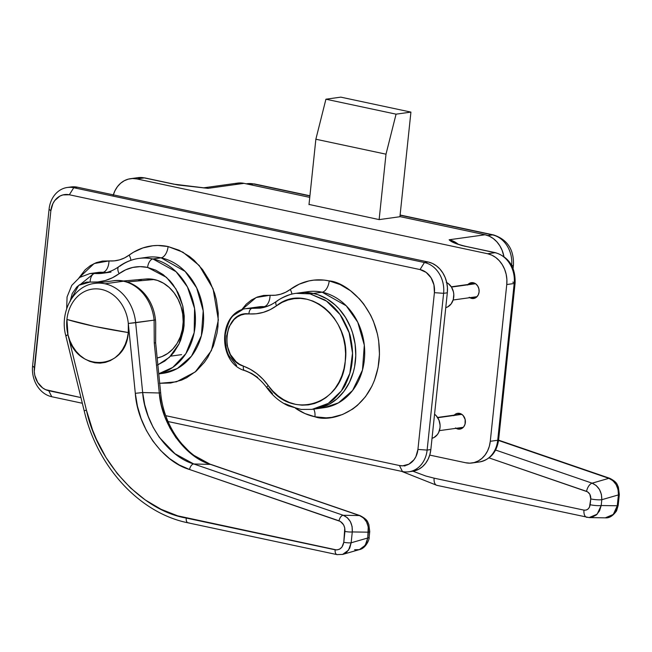 <?xml version="1.0" encoding="UTF-8"?>
<svg xmlns="http://www.w3.org/2000/svg" width="652" height="652" viewBox="0 0 652 652"><rect width="100%" height="100%" fill="white"/><g stroke="black" fill="none" stroke-linecap="round" stroke-linejoin="round"><path stroke-width="0.98" d="M474.143 282.984A7.319 6.047 -97.9 0 0 471.323 284.027A7.319 6.047 82.1 0 1 473.727 283.025A7.319 6.047 82.1 0 1 474.143 282.984M469.228 297.288L471.681 298.42L473.98 297.459A7.319 6.047 -97.9 0 0 476.156 297.451A7.319 6.047 82.1 0 1 475.74 297.524A7.319 6.047 82.1 0 1 473.98 297.459L476.596 297.092L473.98 297.459A7.319 6.047 82.1 0 1 473.156 297.214A7.319 6.047 -97.9 0 0 473.98 297.459L471.681 298.42A7.987 6.601 82.1 0 1 469.807 297.679M467.973 284.492A7.987 6.601 82.1 0 1 473.034 282.691A7.987 6.601 82.1 0 1 473.328 282.748L469.538 283.286L467.492 285.063M460.247 428.095A7.319 6.047 -97.9 0 0 462.423 428.087A7.319 6.047 82.1 0 1 462.015 428.16A7.319 6.047 82.1 0 1 460.247 428.095L462.871 427.728L460.247 428.095A7.319 6.047 82.1 0 1 459.424 427.851A7.319 6.047 -97.9 0 0 460.247 428.095L457.948 429.057L460.247 428.095M454.248 415.128A7.987 6.601 82.1 0 1 459.301 413.327A7.987 6.601 82.1 0 1 459.595 413.384A7.987 6.601 82.1 0 1 465.332 420.491A7.987 6.601 82.1 0 1 461.437 428.666A7.987 6.601 82.1 0 1 457.948 429.057L461.746 428.519L463.784 426.742L465.063 424.126L465.161 419.513L463.116 415.479L460.866 413.808L457.019 413.441L453.768 415.699M113.187 195.38L114.948 190.743L117.45 186.659L120.587 183.285L124.255 180.743L128.297 179.137L132.56 178.526L136.896 178.933L144.32 177.906L177.776 184.964L208.037 188.346L243.995 183.351L309.749 197.377L243.995 183.351L239.667 182.935L235.396 183.546M495.61 252.723A5.322 2.877 102 0 0 495.015 252.699L487.582 253.734A26.626 21.989 82.1 0 1 506.759 284.533L514.183 283.498A26.626 21.989 -97.9 0 0 495.015 252.699L465.96 246.399A5.322 2.877 102 0 0 465.398 246.383C456.473 244.166 451.054 241.957 449.13 239.773A26.626 21.989 82.1 0 1 458.16 244.215A26.626 21.989 82.1 0 0 449.13 239.773L453.825 242.128L449.13 239.773L485.096 234.769L400.271 216.676L485.096 234.769A26.626 21.989 -97.9 0 1 503.906 256.464L502.097 250.27L499.782 245.731L496.808 241.77L493.271 238.55L489.318 236.187L485.096 234.769L449.13 239.773L454.623 243.057L461.999 245.584L495.015 252.699L487.582 253.734L136.896 178.933L487.582 253.734L491.804 255.144L495.764 257.507L499.293 260.735L502.276 264.688L504.591 269.227L506.139 274.182L506.873 279.349L506.759 284.533L514.183 283.498L497.712 440.263L490.28 441.298L489.326 446.302L487.557 450.939L485.055 455.023L481.918 458.405L478.258 460.94L474.208 462.545L469.945 463.156L465.618 462.749L429.733 455.096L465.618 462.749A26.626 21.989 82.1 0 0 472.032 462.993L479.456 461.958A26.626 21.989 -97.9 0 0 497.712 440.263L490.28 441.298L506.759 284.533L490.28 441.298A26.626 21.989 82.1 0 1 472.032 462.993M471.681 298.42L474.257 298.363L476.571 297.116L478.266 294.883L479.081 291.99L478.894 288.885L477.737 286.032L475.781 283.881L473.328 282.748A7.987 6.601 82.1 0 1 479.065 289.855A7.987 6.601 82.1 0 1 475.169 298.037A7.987 6.601 82.1 0 1 471.681 298.42M455.495 427.924L457.948 429.057A7.987 6.601 82.1 0 1 456.082 428.315M309.015 204.426L379.171 219.61L400.271 216.676L379.171 219.61L309.015 204.426M113.334 194.858A26.626 21.989 82.1 0 1 130.481 178.697A26.626 21.989 82.1 0 1 136.896 178.933L144.32 177.906L173.937 184.223A5.322 2.877 -78 0 1 174.5 184.239L208.037 188.346A26.626 21.989 82.1 0 0 203.929 187.939A26.626 21.989 82.1 0 1 208.037 188.346L243.995 183.351A26.626 21.989 -97.9 0 0 237.581 183.106L203.261 187.882M204.883 188.012L174.5 184.239L144.883 177.923A5.322 2.877 102 0 0 144.32 177.906A26.626 21.989 -97.9 0 0 137.906 177.662L130.481 178.697M457.59 414.664A7.319 6.047 82.1 0 1 459.994 413.661A7.319 6.047 82.1 0 1 460.41 413.621A7.319 6.047 -97.9 0 0 457.59 414.664M498.617 439.872A5.322 0.864 -174 0 1 497.712 440.263L514.183 283.498A5.322 0.864 6 0 0 515.096 283.115A5.322 0.864 -174 0 1 514.183 283.498A26.626 21.989 82.1 0 0 495.015 252.699A5.322 2.877 -78 0 1 495.577 252.715L465.96 246.399C459.22 244.761 455.169 243.335 453.825 242.128M479.807 461.901A26.626 21.989 82.1 0 0 497.712 440.263A5.322 0.864 6 0 0 498.617 439.88L515.096 283.123C515.593 267.385 509.09 257.247 495.577 252.715M512.774 282.153A5.322 0.864 -174 0 1 514.273 282.56M137.564 177.711A26.626 21.989 82.1 0 1 144.32 177.906A5.322 2.877 -78 0 1 144.923 177.931M246.782 183.758A26.626 21.989 82.1 0 1 253.538 183.954L249.471 184.516L253.538 183.954A26.626 21.989 -97.9 0 0 247.124 183.709L254.663 183.986A10.652 5.746 102 0 0 253.538 183.954L309.904 195.967L253.538 183.954A10.652 5.746 -78 0 1 254.745 184.003M511.649 265.445A26.626 21.989 -97.9 0 0 492.447 234.907L400.083 215.209L492.447 234.907L487.794 235.551L492.447 234.907A10.652 5.746 -78 0 1 493.572 234.94L400.108 215.005M513.075 268.502L513.442 264.948A10.652 1.728 -174 0 1 511.771 265.682A10.652 1.728 6 0 0 513.45 264.932M493.654 234.956A10.652 5.746 102 0 0 492.447 234.907A26.626 21.989 82.1 0 1 511.771 263.685M587.24 517.37A7.987 4.311 -78 0 1 586.784 517.321A7.987 4.311 -78 0 1 583.988 510.133C587.338 510.418 589.392 508.625 590.158 504.746A7.987 1.296 6 0 0 601.193 505.528L599.547 510.85L596.319 514.966L592 517.256L589.229 517.598L605.439 517.843L608.194 517.501L612.489 515.21L615.675 511.087L617.273 505.765L601.193 505.528A7.987 1.296 -174 0 1 590.158 504.746L590.769 498.927A7.987 1.296 6 0 0 601.804 499.709C601.837 491.624 598.609 486.115 592.122 483.173L596.213 485.553L599.457 489.473L601.405 494.412L601.804 499.709L601.193 505.528L617.273 505.765L618.414 494.909L601.804 499.709A7.987 1.296 -174 0 1 590.769 498.927C590.883 495.227 589.473 492.7 586.547 491.363A7.987 4.148 -71.1 0 1 592.122 483.173L608.862 478.332L592.122 483.173L495.601 450.043L592.122 483.173A7.987 4.148 108.9 0 0 586.547 491.363L489.065 457.9L587.509 491.804L589.824 494.24L590.769 498.927L589.481 507.166L588.063 509.041L586.14 510.076L583.988 510.133L434.126 478.169L425.756 476.009L412.928 471.209M589.09 517.598L597.142 514.2L601.193 505.528L601.804 499.709L618.414 494.909L618.063 489.595L616.156 484.648L612.945 480.72L608.862 478.332L498.552 440.467L608.862 478.332A5.322 2.771 -71.1 0 1 609.848 478.34L498.593 440.149M437.37 485.406A7.987 4.311 -78 0 1 436.881 485.349A7.987 4.311 -78 0 1 434.126 478.169A7.987 4.311 102 0 0 436.913 485.357L589.18 517.598M586.751 517.313A7.987 4.311 102 0 1 583.988 510.133L434.126 478.169M609.897 478.364A5.322 2.771 108.9 0 0 608.862 478.332C615.333 481.274 618.52 486.799 618.414 494.909A5.322 0.864 6 0 0 619.327 494.526A5.322 0.864 6 0 0 618.471 493.955L618.471 493.955M609.848 478.34C617.648 482.374 616.979 484.672 618.365 487.011L619.327 494.534A5.322 0.864 -174 0 1 618.414 494.909L617.273 505.765A5.322 0.864 6 0 0 618.186 505.39A5.322 0.864 -174 0 1 617.273 505.765L613.304 514.444L605.292 517.843M396.066 114.165L325.927 99.21L340.784 97.14L410.923 112.103L396.066 114.165L386 154.182L379.13 219.602L386 154.182L315.861 139.226L386 154.182L396.066 114.165L410.923 112.103L340.784 97.14L325.927 99.21L396.066 114.165M399.929 216.725L410.923 112.103L399.929 216.725M308.991 204.646L315.861 139.226L325.927 99.21L315.861 139.226L308.991 204.646M110.995 272.104L102.829 273.237A53.244 43.986 82.1 0 1 94.711 273.457L102.886 272.316A10.652 5.901 94.8 0 0 108.982 260.898L94.116 263.555L78.925 277.931L85.208 269.765L90.449 265.576L96.292 262.642L102.543 261.069L114.304 260.865L119.528 259.871L124.516 257.931L129.169 255.087A10.652 5.477 -126.3 0 1 130.889 260.311A10.652 5.477 53.7 0 0 129.169 255.087A69.218 57.18 82.1 0 1 168.102 246.554A10.652 5.746 -78 0 1 161.06 257.833A58.566 48.387 -97.9 0 1 203.603 317.141A58.566 48.387 -97.9 0 1 163.09 373.319L177.36 368.502L191.484 356.155L201.386 335.698L203.204 310.784L196.66 287.874L185.135 271.444L161.06 257.833A10.652 5.746 102 0 0 168.102 246.554L182.951 252.202L199.235 265.511L213.074 288.795L218.371 319.945L211.419 350.572L195.25 371.933L176.464 381.819L159.707 383.303M102.829 273.237C108.566 272.438 113.921 270.221 118.884 266.611C124.915 262.194 131.549 259.472 138.778 258.437L146.945 257.304A58.566 48.387 -97.9 0 1 161.06 257.833L152.886 258.966A7.987 4.311 102 0 0 147.605 267.426L140.156 266.635L132.78 267.442L125.706 269.806L119.153 273.661A7.987 4.108 -126.3 0 1 118.835 266.644A7.987 4.108 -126.3 0 1 119.944 266.187A58.566 48.387 82.1 0 1 138.778 258.437A58.566 48.387 82.1 0 1 152.886 258.966A58.566 48.387 82.1 0 1 195.347 315.918A58.566 48.387 82.1 0 1 158.746 373.735L172.78 367.394L185.885 353.628L194.182 332.634L194.573 308.461L187.442 286.945L176.081 271.705L152.886 258.966L161.06 257.833A58.566 48.387 -97.9 0 0 146.912 257.304M260.246 308.111L252.006 308.347L255.062 307.915A31.948 26.39 -97.9 0 0 250.197 308.046A31.948 26.39 82.1 0 1 255.062 307.915A53.244 43.986 -97.9 0 0 261.607 307.883A53.244 43.986 82.1 0 1 255.062 307.915L250.238 308.046L263.978 306.676A10.652 5.901 94.8 0 0 270.083 295.258L256.097 297.524L241.427 310.026L246.301 304.125L251.55 299.936L257.393 297.002L263.636 295.429L275.405 295.226L280.621 294.223L285.617 292.283L290.27 289.447A10.652 5.477 -126.3 0 1 291.917 294.117A10.652 5.477 53.7 0 0 290.27 289.447A69.218 57.18 82.1 0 1 329.203 280.914A10.652 5.746 -78 0 1 322.153 292.194A58.566 48.387 -97.9 0 1 364.704 351.501A58.566 48.387 -97.9 0 1 324.183 407.679L338.453 402.863L352.577 390.515L362.479 370.051L364.305 345.144L357.761 322.235L346.236 305.804L322.153 292.194A10.652 5.746 102 0 0 329.203 280.914C346.155 281.737 383.555 310.556 379.048 360.996C372.985 411.11 331.306 423.058 314.916 416.775A10.652 5.746 102 0 0 313.685 409.138A58.566 48.387 82.1 0 1 313.661 409.114A58.566 48.387 -97.9 0 0 313.677 409.114A10.652 5.746 -78 0 1 314.916 416.775L304.957 413.555L295.527 408.291M260.115 308.127L260.083 308.135C265.812 307.361 271.273 305.103 276.472 301.363C282.96 296.799 289.464 294.125 296 293.335L299.129 292.903A58.566 48.387 -97.9 0 1 313.245 293.433L317.94 294.712L313.245 293.433A58.566 48.387 82.1 0 1 355.788 352.74A58.566 48.387 82.1 0 1 315.266 408.918A58.566 48.387 -97.9 0 0 355.788 352.74A58.566 48.387 -97.9 0 0 313.245 293.433L310.091 293.873L296 293.335L310.091 293.873L313.245 293.433L304.614 292.52L299.089 292.903L304.614 292.52L313.245 293.433L322.153 292.194A58.566 48.387 -97.9 0 0 308.013 291.664L299.129 292.903A58.566 48.387 82.1 0 1 313.245 293.433L322.153 292.194A58.566 48.387 -97.9 0 0 308.046 291.656M157.417 365.038L164.777 361.078L171.272 355.43L174.117 352.031L178.868 344.272L180.726 339.977L183.318 330.776L184.035 325.951L184.247 316.098L182.862 306.277L179.911 296.872L177.89 292.438L172.837 284.329L169.862 280.727L163.147 274.606L155.632 270.115L147.605 267.426L166.48 277.353L176.007 289.04L182.747 305.78L184.084 325.438L179.064 343.848L169.349 357.361L157.857 364.859M412.488 471.274L418.82 469.212L422.48 466.669L425.626 463.295L428.119 459.204L429.888 454.574L430.842 449.562L447.321 292.805L447.435 287.613L446.702 282.446L445.153 277.499L442.838 272.96L439.864 268.999L436.327 265.78L432.366 263.416L428.144 261.998L77.458 187.205L73.13 186.798L68.859 187.401M317.94 294.712L326.978 298.893L335.258 305.063L339.016 308.828L345.568 317.54L350.654 327.524L352.577 332.887L355.095 344.069L355.78 355.511L354.598 366.783L353.319 372.21L349.439 382.406L343.938 391.396L337.027 398.828L328.967 404.419L320.075 407.948L315.266 408.918L320.075 407.948L328.967 404.419L337.027 398.828L343.938 391.396L349.439 382.406L353.319 372.21L354.598 366.783L355.78 355.511L355.095 344.069L352.577 332.887L350.654 327.524L345.568 317.54L339.016 308.828L335.258 305.063L326.978 298.893L317.94 294.712M118.835 266.644A7.987 4.108 53.7 0 0 119.153 273.661L112.47 277.744L105.29 280.531L97.792 281.966L86.512 282.112L79.715 284.647L76.757 287.002L72.25 293.506L70.057 301.64M408.877 471.771L412.594 471.257A26.626 21.989 -97.9 0 0 430.842 449.562L427.125 450.084L443.604 293.318L447.321 292.805L430.842 449.562L427.125 450.084A26.626 21.989 82.1 0 1 408.877 471.771A26.626 21.989 82.1 0 1 402.463 471.535L168.053 421.534L402.463 471.535L399.431 465.52L165.763 415.683L399.431 465.52L402.683 465.83L408.918 464.167L414.02 459.725L415.894 456.661L417.932 449.432L434.411 292.666L433.947 284.9L431.053 277.785L426.163 272.397L420.027 269.569L69.34 194.769L62.894 194.924L59.862 196.122L54.752 200.563L52.877 203.628L50.84 210.857L34.279 371.51L34.825 375.389L37.726 382.504L42.608 387.891L45.575 389.66L80.946 397.59L48.745 390.719A19.967 16.496 82.1 0 1 34.369 367.622L50.84 210.857L49.079 209.178L32.6 365.935L34.369 367.622L32.6 365.935A26.626 21.989 -97.9 0 0 51.769 396.734L82.331 403.254L51.769 396.734A26.626 21.989 82.1 0 1 32.6 365.935L49.079 209.178A26.626 21.989 82.1 0 1 67.327 187.483A26.626 21.989 82.1 0 1 73.741 187.719L77.458 187.205L428.144 261.998L424.428 262.52L73.741 187.719L77.458 187.205A26.626 21.989 -97.9 0 0 71.044 186.961L67.327 187.483M247.084 308.486L263.978 306.676A10.652 5.901 -85.2 0 0 270.083 295.258A42.592 35.192 -97.9 0 0 290.27 289.447L299.227 284.174L308.909 280.93L313.93 280.115L324.109 280.099L329.203 280.914L340.181 284.59L350.466 290.735L359.659 299.113L363.734 304.044L370.638 315.144L373.409 321.208L377.443 334.077L378.665 340.752L379.472 354.28L378.07 367.598L374.517 380.197L371.974 386.065L365.479 396.693L357.304 405.471L352.691 409.065L342.626 414.485L331.77 417.378L326.171 417.842L314.916 416.775A69.218 57.18 82.1 0 1 295.674 408.397M70.147 300.874L78.753 285.307L90.131 282.023A7.987 4.425 -85.2 0 1 94.711 273.457L89.837 273.587A31.948 26.39 82.1 0 1 94.711 273.457L102.886 272.316A10.652 5.901 -85.2 0 0 108.982 260.898A42.592 35.192 -97.9 0 0 129.169 255.087L133.546 252.202L142.902 247.931L152.829 245.755L157.906 245.478L168.102 246.554L179.08 250.229L189.365 256.375L194.125 260.303L202.633 269.683L209.545 280.784L214.581 293.18L216.342 299.716L218.249 313.156L217.947 326.636L216.977 333.237L213.424 345.837L207.858 357.223L204.378 362.333L196.211 371.11L186.684 377.72L181.525 380.124L170.669 383.017L159.438 383.278M263.978 306.676A53.244 43.986 -97.9 0 0 265.935 306.79A53.244 43.986 82.1 0 1 263.978 306.676A31.948 26.39 -97.9 0 0 259.113 306.807L263.978 306.676M102.886 272.316A53.244 43.986 -97.9 0 0 106.806 272.438A53.244 43.986 82.1 0 1 102.886 272.316A31.948 26.39 -97.9 0 0 98.012 272.446L102.886 272.316M445.756 307.671A13.309 10.994 -97.9 0 0 453.816 296.032A13.309 10.994 -97.9 0 0 446.734 282.593M446.27 282.365L448.25 283.547L451.51 287.133L453.433 291.884L453.8 294.468L453.27 299.561L451.135 303.922L447.737 306.88L445.715 307.687M432.023 438.307A13.309 10.994 -97.9 0 0 440.018 427.696A13.309 10.994 -97.9 0 0 434.558 414.207M431.983 438.315L434.004 437.516L437.402 434.558L438.657 432.512L440.018 427.696L440.076 425.096L438.935 420.043L436.286 415.789L434.517 414.183M447.321 292.805A26.626 21.989 -97.9 0 0 428.144 261.998L424.428 262.52A26.626 21.989 82.1 0 1 443.604 293.318L447.321 292.805M51.769 396.734L48.745 390.719L51.769 396.734M73.741 187.719A26.626 21.989 -97.9 0 0 49.079 209.178L50.84 210.857A19.967 16.496 82.1 0 1 69.34 194.769L73.741 187.719L69.34 194.769L420.027 269.569L424.428 262.52L73.741 187.719M417.932 449.432A19.967 16.496 82.1 0 1 399.431 465.52L402.463 471.535A26.626 21.989 -97.9 0 0 427.125 450.084L417.932 449.432L427.125 450.084L443.604 293.318A26.626 21.989 -97.9 0 0 424.428 262.52L420.027 269.569A19.967 16.496 82.1 0 1 434.411 292.666L443.604 293.318L434.411 292.666L417.932 449.432M102.861 273.237A53.244 43.986 82.1 0 1 94.711 273.457A7.987 4.425 94.8 0 0 90.131 282.023A61.231 50.579 -97.9 0 0 119.153 273.661A50.579 41.785 82.1 0 1 147.605 267.426A7.987 4.311 -78 0 1 152.886 258.966A58.566 48.387 -97.9 0 0 138.746 258.445M93.978 273.408L81.101 283.84M66.708 335.576L65.77 335.593L67.971 334.745L65.77 335.593L84.206 410.907L86.406 410.051L67.971 334.745A37.27 30.791 82.1 0 1 66.92 319.456L67.971 334.745C75.404 372.96 126.138 371.11 128.289 332.544L94.63 326.416L66.92 319.456A37.27 30.791 82.1 0 1 97.67 288.901A37.27 30.791 82.1 0 1 128.305 323.473L135.306 393.319L137.425 406.204L141.125 418.649L146.325 430.377L152.902 441.102L160.71 450.581L169.553 458.592L179.235 464.949L189.536 469.497L340.36 521.437L343.604 524.844L344.769 528.014L343.791 542.268L341.958 547.093L339.578 549.171L336.668 549.954L177.694 515.846L161.044 509.277L145.225 499.921L130.571 487.989L117.376 473.719L105.934 457.411L96.463 439.407L92.535 429.88L86.406 410.051L67.971 334.745L69.903 340.743L72.633 346.31L76.088 351.298L80.163 355.544L84.752 358.942L89.707 361.379L94.89 362.797L100.155 363.14L105.347 362.414L110.31 360.629L114.915 357.842L119.006 354.134L122.486 349.611L125.241 344.395L127.197 338.657L128.289 332.544L128.305 323.473L154.108 320.132A42.592 35.192 -97.9 0 0 123.415 281.216L104.972 283.783A42.592 35.192 82.1 0 1 135.665 322.699L142.666 392.545L159.284 392.985L154.271 343.001L154.108 320.132L135.665 322.699A42.592 35.192 -97.9 0 0 104.972 283.783L123.415 281.216A42.592 35.192 -97.9 0 0 113.155 280.833C125.208 278.657 141.101 285.38 149.96 301.64M145.877 278.999L150.938 279.015L157.376 280.393L163.546 283.237L169.186 287.45L174.1 292.854L178.086 299.26L180.995 306.416L182.715 314.036L183.179 321.843L182.373 329.521L180.327 336.791L177.116 343.359L172.861 348.983L167.735 353.449L161.924 356.571L157.173 357.981A39.935 32.991 -97.9 0 0 183.155 318.967A39.935 32.991 -97.9 0 0 154.174 279.512L127.001 281.957L154.174 279.512A39.935 32.991 -97.9 0 0 145.918 278.999L123.057 281.012M149.707 301.175A41.386 34.189 82.1 0 1 155.469 319.887A41.386 34.189 82.1 0 1 155.714 323.971M141.28 279.814L138.191 280.833M65.77 335.593C59.389 312.21 73.415 285.739 94.711 283.4A42.592 35.192 82.1 0 1 104.972 283.783A42.592 35.192 -97.9 0 0 94.304 283.457M112.755 280.89A42.592 35.192 82.1 0 1 123.415 281.216A42.592 35.192 82.1 0 1 154.108 320.132L154.271 343.001L159.284 392.985C161.394 424.159 185.054 457.142 210.514 464.411L193.766 463.971L343.254 515.284L359.456 515.545L210.514 464.411L193.766 463.971L174.997 453.743L159.324 437.345L153.122 427.288L148.208 416.294L144.695 404.623L142.666 392.545L159.284 392.985L161.329 405.063L164.866 416.734L169.797 427.728L176.024 437.785L191.721 454.183L210.514 464.411A7.987 4.148 -71.1 0 1 211.256 464.55M155.714 323.857L155.641 342.748L154.271 343.001L155.641 342.748L160.653 392.724L159.284 392.985L160.653 392.724C163.562 425.935 185.217 456.156 211.215 464.534A7.987 4.148 108.9 0 0 210.514 464.411L359.456 515.545C365.862 518.495 368.828 524.037 368.364 532.187A7.987 1.296 6 0 0 369.733 531.608A7.987 1.296 -174 0 1 368.364 532.187L352.284 531.934L351.143 542.79L367.752 537.998L368.241 526.849L366.538 521.877L363.474 517.933L359.456 515.545L343.254 515.284L347.28 517.68L350.377 521.616L352.121 526.588L352.284 531.934L368.364 532.187L367.752 537.998L351.143 542.79L349.749 548.087L346.725 552.179L342.544 554.461L348.551 550.133L351.143 542.79A5.322 0.864 -174 0 1 343.791 542.268C342.716 547.696 339.839 550.215 335.152 549.807L186.219 518.047C142.169 510.744 97.425 462.333 86.406 410.051L84.206 410.899M354.574 549.742L359.276 549.636L363.433 547.37L366.408 543.279L367.752 537.998L365.234 545.325L359.456 549.587L342.724 554.412L337.011 554.607A5.322 2.877 -78 0 1 335.152 549.807A5.322 2.877 102 0 0 336.962 554.591M155.706 323.473A41.386 34.189 -97.9 0 0 155.469 319.887L154.108 320.132L155.469 319.887A41.386 34.189 -97.9 0 0 149.495 300.792M369.122 537.419A7.987 1.296 -174 0 1 367.752 537.998A7.987 1.296 6 0 0 369.122 537.435C369.831 538.153 366.253 548.389 359.456 549.587M360.206 515.675A7.987 4.148 108.9 0 0 359.456 515.545A7.987 4.148 -71.1 0 1 360.157 515.659L211.215 464.534M188.901 522.798A5.322 2.877 -78 0 1 188.029 522.831A5.322 2.877 -78 0 1 186.219 518.047A5.322 2.877 102 0 0 188.086 522.839C139.658 513.148 97.376 467.077 84.206 410.907M337.834 554.567A5.322 2.877 -78 0 1 337.011 554.607L188.086 522.839M142.666 392.545L135.665 322.699L128.305 323.473L135.306 393.319L142.666 392.545L135.306 393.319C137.393 426.563 162.429 461.746 189.536 469.497A5.322 2.771 -71.1 0 1 193.766 463.971C168.322 456.702 144.728 423.718 142.666 392.545M344.932 531.413L343.791 542.268A5.322 0.864 6 0 0 351.143 542.79L352.284 531.934A5.322 0.864 -174 0 1 344.932 531.413A5.322 0.864 6 0 0 352.284 531.934C352.683 523.784 349.668 518.234 343.254 515.284L193.766 463.971A5.322 2.771 108.9 0 0 189.536 469.497L339.016 520.818A5.322 2.771 -71.1 0 1 343.254 515.284A5.322 2.771 108.9 0 0 339.016 520.818C343.123 522.692 345.087 526.221 344.932 531.413M66.92 319.456A133.114 21.557 6 0 0 94.63 326.416A133.114 21.557 6 0 0 128.289 332.544A37.27 30.791 -97.9 0 0 128.305 323.473A37.27 30.791 -97.9 0 0 97.67 288.901A37.27 30.791 -97.9 0 0 66.92 319.456M276.44 301.387A5.322 2.722 53.8 0 0 276.521 305.796L282.088 302.381L288.013 299.985L294.158 298.649L300.499 298.388L306.799 299.211L313.017 301.102L318.983 304.028L324.574 307.907L329.725 312.707L334.256 318.257L338.152 324.541L341.265 331.33L343.58 338.559L345.038 346.073L345.593 353.661L345.25 361.265L344.02 368.625L341.901 375.682L338.967 382.227L335.275 388.152L330.866 393.36L325.886 397.687L320.36 401.119L314.492 403.523L308.323 404.892L302.015 405.177L295.706 404.387L289.472 402.512L283.522 399.627L277.874 395.748L272.74 391.004L262.829 379.065L256.839 373.629L250.344 369.301L239.61 364.313L236.081 361.713L230.392 354.525L227.1 345.503L226.635 335.829L229.072 326.766L234.084 319.521L237.369 316.888L241.012 315.038L244.907 314.028L256.195 313.783L263.343 312.349L270.14 309.676L276.521 305.796A5.322 2.722 -126.2 0 1 276.44 301.387A5.322 2.722 -126.2 0 1 277.173 301.085C279.097 299.284 283.253 297.165 289.659 294.753M314.248 409L312.096 409.358L328.274 403.401L341.395 390.89L349.831 373.417L352.52 353.18L349.138 332.716L340.083 314.574L326.497 301.069L310.091 293.873L324.68 299.871C331.485 304.093 337.369 310.132 342.349 317.98C347.54 327.606 350.36 334.574 350.817 338.885C352.536 347.223 352.985 354.818 352.145 361.681C351.518 368.641 349.521 375.707 346.179 382.879C344.859 386.807 340.735 392.276 333.808 399.277C327.614 404.501 321.094 407.744 314.248 409M271.362 304.631L265.16 307.051M236.635 365.446L229.806 356.864C226.774 353.139 225.266 345.682 225.282 334.492C227.687 323.571 230.669 317.076 234.223 314.981L242.52 309.643M272.487 393.661L268.021 388.176A5.322 1.597 -35.8 0 1 266.97 387.932A5.322 1.597 -35.8 0 1 268.151 385.454C261.313 376.131 253.074 369.692 243.432 366.147A5.322 2.804 109.2 0 0 244.679 370.605A5.322 2.804 -70.8 0 0 245.454 370.686L251.77 373.514L257.703 377.41M298.005 408.828L284.737 403.629M244.679 370.605A5.322 2.804 -70.8 0 1 243.432 366.147C218.265 358.91 223.432 310.246 248.925 313.897C258.942 314.541 268.135 311.843 276.521 305.796C306.09 281.468 351.64 318.38 345.25 361.265C342.569 404.884 291.273 420.956 268.151 385.454A5.322 1.597 144.2 0 0 266.97 387.932M260.099 308.135L252.006 308.347A5.322 2.991 94.9 0 0 248.925 313.897A5.322 2.991 -85.1 0 1 252.006 308.347L246.114 308.64M451.469 287.076L475.561 283.726L451.469 287.076M437.736 417.712L461.836 414.362L437.736 417.712M498.617 439.88C496.808 452.186 490.418 459.546 479.456 461.958M144.883 177.923L137.906 177.662M246.252 183.831L247.124 183.709M309.92 195.771L254.663 183.986M513.442 264.948C514.004 249.537 507.386 239.528 493.572 234.94M401.559 471.339L436.913 485.357M605.439 517.843C609.278 518.218 612.994 515.887 616.58 510.842L618.186 505.39L619.327 494.534M181.566 354.639L170.563 356.171M163.09 373.319L158.77 373.922M324.183 407.679L312.096 409.358L301.085 409.432L288.502 405.886C280.042 402.048 272.87 396.066 266.978 387.94C260.751 379.448 253.335 373.677 244.72 370.621C216.831 362.634 218.265 311.061 247.157 308.469L259.113 306.807M66.683 308.714L67.066 296.929L71.761 285.38L79.634 277.45L89.837 273.587L98.012 272.446M404.957 465.993L403.841 465.748M94.711 283.4L113.155 280.833M360.157 515.659C368.657 520.198 367.353 522.154 368.804 524.347L369.733 531.616L369.122 537.435M475.202 283.49L451.298 286.815M477.036 296.676L453.132 300.002M461.469 414.126L437.573 417.451M463.303 427.313L439.407 430.638"/></g></svg>
